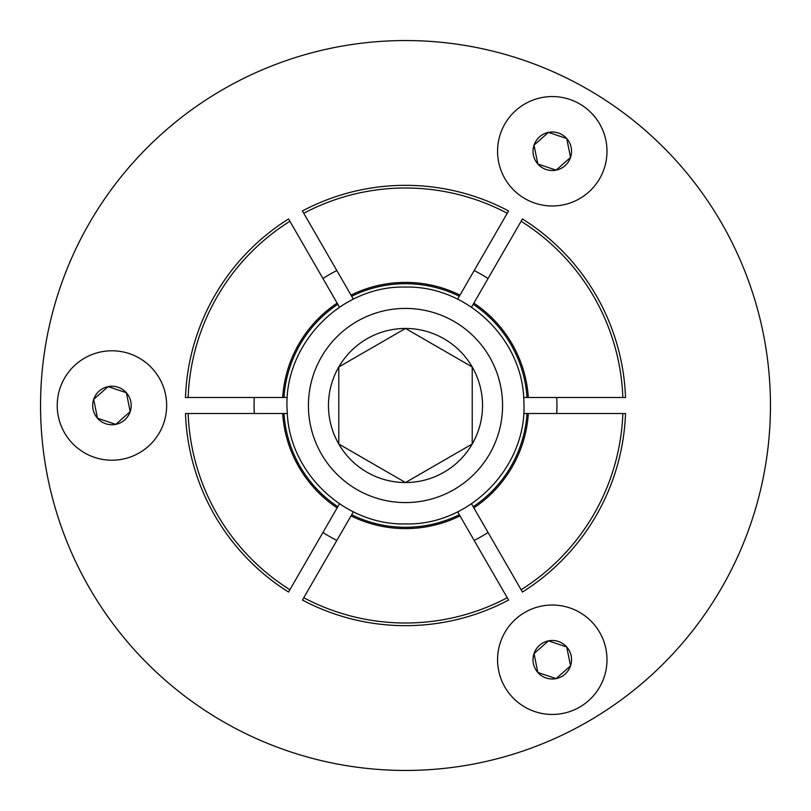 <?xml version="1.0" encoding="UTF-8"?>
<svg xmlns="http://www.w3.org/2000/svg" width="811" height="811" viewBox="0 0 811 811"><rect width="100%" height="100%" fill="white"/><g stroke="black" fill="none" stroke-linecap="round" stroke-linejoin="round"><path stroke-width="1.22" d="M552.281 96.56A54.712 54.712 0 0 0 497.569 151.272A54.712 54.712 0 0 0 552.281 205.974A54.712 54.712 0 0 0 606.993 151.272A54.712 54.712 0 0 0 552.281 96.56M552.281 605.026A54.712 54.712 0 0 0 497.569 659.728A54.712 54.712 0 0 0 552.281 714.44A54.712 54.712 0 0 0 606.993 659.728A54.712 54.712 0 0 0 552.281 605.026M111.938 350.788A54.712 54.712 0 0 0 57.226 405.5A54.712 54.712 0 0 0 111.938 460.212A54.712 54.712 0 0 0 166.65 405.5A54.712 54.712 0 0 0 111.938 350.788M405.5 770.45A364.95 364.95 0 0 0 770.45 405.5A364.95 364.95 0 0 0 405.5 40.55A364.95 364.95 0 0 0 40.55 405.5A364.95 364.95 0 0 0 405.5 770.45M507.24 597.737L508.578 600.049A220.166 220.166 0 0 1 302.422 600.049L303.76 597.737A217.5 217.5 0 0 0 507.24 597.737L459.989 515.887A123.1 123.1 0 0 1 351.011 515.887L351.67 514.742A121.782 121.782 0 0 0 459.33 514.742L457.647 511.832M488.05 278.538A151.434 151.434 0 0 0 474.182 270.529M556.721 413.509A151.434 151.434 0 0 0 556.721 397.491M474.182 540.471A151.434 151.434 0 0 0 488.05 532.462M322.95 532.462A151.434 151.434 0 0 0 336.818 540.471M254.279 397.491A151.434 151.434 0 0 0 254.279 413.509M336.818 270.529A151.434 151.434 0 0 0 322.95 278.538M523.653 413.509L625.524 413.509A220.166 220.166 0 0 1 522.446 592.04L471.515 503.824M339.485 503.824L288.554 592.04A220.166 220.166 0 0 1 185.476 413.509L287.347 413.509M353.353 299.168L302.422 210.951A220.166 220.166 0 0 1 508.578 210.951L457.647 299.168M337.143 303.121L289.892 221.271A217.5 217.5 0 0 0 188.142 397.491L282.664 397.491A123.1 123.1 0 0 1 337.143 303.121L337.802 304.267A121.782 121.782 0 0 0 283.982 397.491L287.347 397.491M339.485 307.176L337.802 304.267M188.142 397.491L185.476 397.491A220.166 220.166 0 0 1 288.554 218.96L289.892 221.271M283.982 397.491L282.664 397.491M351.011 515.887L303.76 597.737M353.353 511.832L351.67 514.742M459.33 514.742L459.989 515.887M521.108 221.271L473.857 303.121A123.1 123.1 0 0 1 528.336 397.491L622.858 397.491A217.5 217.5 0 0 0 521.108 221.271L522.446 218.96A220.166 220.166 0 0 1 625.524 397.491L622.858 397.491M523.653 397.491L527.018 397.491A121.782 121.782 0 0 0 473.198 304.267L471.515 307.176M473.198 304.267L473.857 303.121M528.336 397.491L527.018 397.491M571.157 655.927A19.261 19.261 0 0 0 534.023 653.585A19.261 19.261 0 0 0 556.093 678.614A19.261 19.261 0 0 0 571.157 655.927M568.633 656.434L566.727 646.996L548.469 640.852L534.023 653.585L537.835 672.471L556.093 678.614L570.538 665.872L568.633 656.434M566.727 646.996L548.469 640.852L534.023 653.585M537.663 671.62L537.835 672.471L556.093 678.614L570.538 665.872L566.899 647.837M105.795 423.758A19.261 19.261 0 0 0 126.384 392.767A19.261 19.261 0 0 0 93.681 399.357A19.261 19.261 0 0 0 105.795 423.758M106.616 421.304L115.75 424.376L130.196 411.643L126.384 392.767L108.127 386.624L93.681 399.357L97.492 418.233L106.616 421.304M108.948 386.898L108.127 386.624L93.681 399.357L97.492 418.233L115.75 424.376L130.196 411.643L126.384 392.767M539.548 136.826A19.261 19.261 0 0 0 556.093 170.148A19.261 19.261 0 0 0 566.727 138.529A19.261 19.261 0 0 0 539.548 136.826M541.251 138.762L534.023 145.128L537.835 164.004L556.093 170.148L570.538 157.415L566.727 138.529L548.469 132.386L541.251 138.762M570.538 157.415L566.727 138.529L548.469 132.386L534.023 145.128L537.835 164.004L556.093 170.148L556.731 169.58M328.465 405.5A77.035 77.035 0 0 0 338.785 444.022L405.5 482.535L472.215 444.022L472.215 366.977L405.5 328.465L338.785 366.977L338.785 444.022L405.5 482.535L472.215 444.022A77.035 77.035 0 0 0 472.215 366.977L405.5 328.465L338.785 366.977A77.035 77.035 0 0 0 328.465 405.5M472.215 443.161L472.215 366.977A77.035 77.035 0 0 0 338.785 366.977M338.785 405.5L338.785 443.161M338.785 444.022A77.035 77.035 0 0 0 472.215 444.022M302.422 210.951A220.166 220.166 0 0 1 508.578 210.951M528.336 413.509A123.1 123.1 0 0 1 473.857 507.879M521.108 589.729A217.5 217.5 0 0 0 622.858 413.509M188.142 413.509A217.5 217.5 0 0 0 289.892 589.729M337.143 507.879A123.1 123.1 0 0 1 282.664 413.509M625.524 413.509A220.166 220.166 0 0 1 522.446 592.04M288.554 592.04A220.166 220.166 0 0 1 185.476 413.509M473.198 506.733A121.782 121.782 0 0 0 527.018 413.509M283.982 413.509A121.782 121.782 0 0 0 337.802 506.733M507.24 213.263A217.5 217.5 0 0 0 303.76 213.263M351.011 295.113A123.1 123.1 0 0 1 459.989 295.113M185.476 397.491A220.166 220.166 0 0 1 288.554 218.96M459.33 296.258A121.782 121.782 0 0 0 351.67 296.258M508.578 600.049A220.166 220.166 0 0 1 405.5 625.666M522.446 218.96A220.166 220.166 0 0 1 625.524 397.491M405.5 308.423A97.077 97.077 0 0 1 502.577 405.5A97.077 97.077 0 0 1 405.5 502.577A97.077 97.077 0 0 1 308.423 405.5A97.077 97.077 0 0 1 405.5 308.423M405.5 523.926C470.147 525.67 527.647 466.345 523.865 401.78C523.44 339.839 467.42 285.553 405.5 287.074C340.164 285.269 282.329 345.902 287.206 411.076C288.625 472.326 344.249 525.396 405.5 523.926"/></g></svg>
